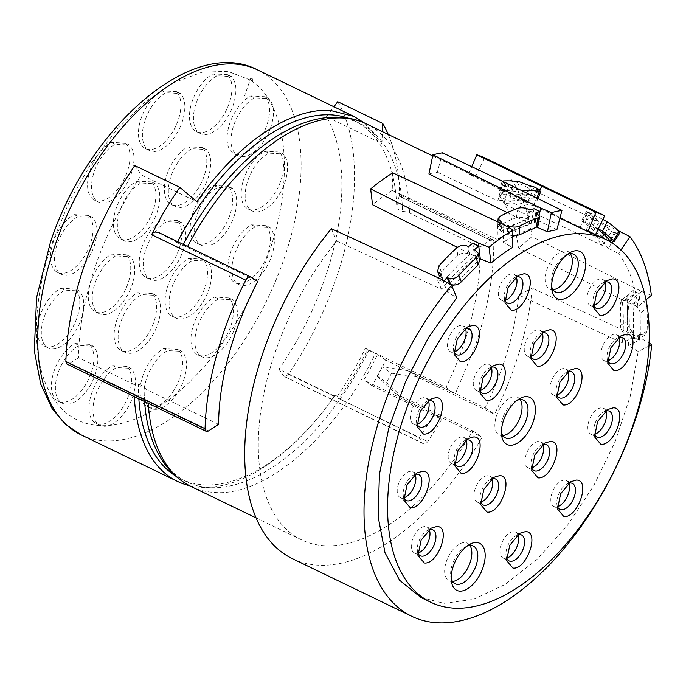 <?xml version="1.0" encoding="UTF-8"?>
<svg xmlns="http://www.w3.org/2000/svg" width="686" height="686" viewBox="0 0 686 686"><rect width="100%" height="100%" fill="white"/><g stroke="black" fill="none" stroke-linecap="round" stroke-linejoin="round"><path stroke-width="0.51" stroke-dasharray="3.43 2.57" d="M250.493 78.736L252.405 78.847L252.414 80.622L250.965 80.545C287.726 104.546 295.151 178.652 268.389 254.317A190.922 102.3 115.8 0 1 99.367 425.586A190.922 102.3 115.8 0 1 52.573 241.884L69.586 201.101L91.512 162.848L117.152 129.2L145.14 101.965L173.952 82.629L202.036 72.219L227.881 71.31L250.081 79.936L244.636 95.757L250.493 78.736L252.577 78.924L252.439 80.639L250.965 80.545M228.309 186.326L213.826 185.494A32.688 17.519 115.8 0 0 192.963 212.806A32.688 17.519 115.8 0 0 197.225 243.307A32.688 17.519 115.8 0 0 229.913 214.932A32.688 17.519 115.8 0 0 228.309 186.326L232.288 188.247L217.805 187.415A32.688 17.519 115.8 0 0 196.942 214.727A32.688 17.519 115.8 0 0 201.204 245.228A32.688 17.519 115.8 0 0 233.892 216.853A32.688 17.519 115.8 0 0 232.288 188.247M229.038 297.921L214.555 297.089A32.688 17.519 115.8 0 0 193.692 324.401A32.688 17.519 115.8 0 0 197.954 354.902A32.688 17.519 115.8 0 0 230.65 326.527A32.688 17.519 115.8 0 0 229.038 297.921L233.017 299.842L218.534 299.01A32.688 17.519 115.8 0 0 197.671 326.322A32.688 17.519 115.8 0 0 201.933 356.823A32.688 17.519 115.8 0 0 234.629 328.448C238.754 315.423 238.214 305.887 233.017 299.842M266.039 225.668L251.556 224.837A32.688 17.519 115.8 0 0 230.693 252.148A32.688 17.519 115.8 0 0 234.955 282.649A32.688 17.519 115.8 0 0 267.643 254.274A32.688 17.519 115.8 0 0 266.039 225.668L270.018 227.589L255.535 226.757A32.688 17.519 115.8 0 0 234.672 254.069A32.688 17.519 115.8 0 0 238.934 284.57A32.688 17.519 115.8 0 0 271.622 256.195C275.746 243.17 275.215 233.634 270.018 227.589M279.271 152.052L264.787 151.22A32.688 17.519 115.8 0 0 243.924 178.531A32.688 17.519 115.8 0 0 248.186 209.033A32.688 17.519 115.8 0 0 280.874 180.658A32.688 17.519 115.8 0 0 279.271 152.052L283.249 153.973L268.766 153.141A32.688 17.519 115.8 0 0 247.903 180.452A32.688 17.519 115.8 0 0 252.165 210.954A32.688 17.519 115.8 0 0 284.853 182.579C288.978 169.553 288.446 160.018 283.249 153.973M125.649 143.203L111.166 142.371A32.688 17.519 115.8 0 0 90.303 169.682A32.688 17.519 115.8 0 0 94.574 200.183A32.688 17.519 115.8 0 0 127.262 171.809A32.688 17.519 115.8 0 0 125.649 143.203L129.628 145.123L115.145 144.283A32.688 17.519 115.8 0 0 94.282 171.603A32.688 17.519 115.8 0 0 98.544 202.104A32.688 17.519 115.8 0 0 131.24 173.73C135.365 160.696 134.833 151.16 129.628 145.123M88.657 215.455L74.174 214.615A32.688 17.519 115.8 0 0 53.311 241.926A32.688 17.519 115.8 0 0 57.573 272.436A32.688 17.519 115.8 0 0 90.269 244.062A32.688 17.519 115.8 0 0 88.657 215.455L92.636 217.376L78.153 216.536A32.688 17.519 115.8 0 0 57.29 243.847A32.688 17.519 115.8 0 0 61.551 274.357A32.688 17.519 115.8 0 0 94.239 245.982C98.372 232.948 97.832 223.413 92.636 217.376M151.486 181.901L137.003 181.07A32.688 17.519 115.8 0 0 116.14 208.381A32.688 17.519 115.8 0 0 120.402 238.882A32.688 17.519 115.8 0 0 153.098 210.508A32.688 17.519 115.8 0 0 151.486 181.901L155.465 183.822L140.982 182.991A32.688 17.519 115.8 0 0 120.119 210.302A32.688 17.519 115.8 0 0 124.38 240.803A32.688 17.519 115.8 0 0 157.068 212.428C161.201 199.403 160.661 189.868 155.465 183.822M178.163 349.466L163.68 348.634A32.688 17.519 115.8 0 0 142.817 375.945A32.688 17.519 115.8 0 0 147.078 406.446A32.688 17.519 115.8 0 0 179.766 378.072A32.688 17.519 115.8 0 0 178.163 349.466L182.142 351.386L167.658 350.555A32.688 17.519 115.8 0 0 146.795 377.866A32.688 17.519 115.8 0 0 151.057 408.367A32.688 17.519 115.8 0 0 183.745 379.993C187.87 366.967 187.338 357.432 182.142 351.386M126.387 254.798L111.904 253.966A32.688 17.519 115.8 0 0 91.041 281.277A32.688 17.519 115.8 0 0 95.303 311.778A32.688 17.519 115.8 0 0 127.999 283.404A32.688 17.519 115.8 0 0 126.387 254.798L130.366 256.718L115.883 255.887A32.688 17.519 115.8 0 0 95.02 283.198A32.688 17.519 115.8 0 0 99.281 313.699A32.688 17.519 115.8 0 0 131.969 285.325A32.688 17.519 115.8 0 0 130.366 256.718M89.523 344.363L75.04 343.523A32.688 17.519 115.8 0 0 54.177 370.834A32.688 17.519 115.8 0 0 58.439 401.344A32.688 17.519 115.8 0 0 91.127 372.97A32.688 17.519 115.8 0 0 89.523 344.363L93.493 346.284L79.01 345.444A32.688 17.519 115.8 0 0 58.156 372.755A32.688 17.519 115.8 0 0 62.417 403.265A32.688 17.519 115.8 0 0 95.105 374.89C99.23 361.856 98.698 352.321 93.493 346.284M75.426 289.072L60.943 288.24A32.688 17.519 115.8 0 0 40.08 315.551A32.688 17.519 115.8 0 0 44.341 346.053A32.688 17.519 115.8 0 0 77.038 317.678A32.688 17.519 115.8 0 0 75.426 289.072L79.404 290.993L64.921 290.161A32.688 17.519 115.8 0 0 44.058 317.472A32.688 17.519 115.8 0 0 48.32 347.974A32.688 17.519 115.8 0 0 81.008 319.599C85.141 306.573 84.601 297.038 79.404 290.993M176.534 91.658L162.05 90.826A32.688 17.519 115.8 0 0 141.187 118.138A32.688 17.519 115.8 0 0 145.449 148.639A32.688 17.519 115.8 0 0 178.146 120.264A32.688 17.519 115.8 0 0 176.534 91.658L180.512 93.579L166.029 92.739A32.688 17.519 115.8 0 0 145.166 120.05A32.688 17.519 115.8 0 0 149.428 150.56A32.688 17.519 115.8 0 0 182.116 122.185C186.249 109.151 185.709 99.616 180.512 93.579M127.116 366.435L112.633 365.604A32.688 17.519 115.8 0 0 91.778 392.915A32.688 17.519 115.8 0 0 96.04 423.416A32.688 17.519 115.8 0 0 128.728 395.042A32.688 17.519 115.8 0 0 127.116 366.435L131.095 368.356L116.611 367.525A32.688 17.519 115.8 0 0 95.748 394.836A32.688 17.519 115.8 0 0 100.01 425.337A32.688 17.519 115.8 0 0 132.707 396.962C136.831 383.937 136.3 374.402 131.095 368.356M203.21 259.222L188.727 258.39A32.688 17.519 115.8 0 0 167.864 285.702A32.688 17.519 115.8 0 0 172.126 316.203A32.688 17.519 115.8 0 0 204.814 287.828A32.688 17.519 115.8 0 0 203.21 259.222L207.189 261.143L192.706 260.311A32.688 17.519 115.8 0 0 171.843 287.623A32.688 17.519 115.8 0 0 176.105 318.124A32.688 17.519 115.8 0 0 208.793 289.749A32.688 17.519 115.8 0 0 207.189 261.143M202.464 147.627L187.981 146.795A32.688 17.519 115.8 0 0 167.118 174.107A32.688 17.519 115.8 0 0 171.38 204.608A32.688 17.519 115.8 0 0 204.068 176.233A32.688 17.519 115.8 0 0 202.464 147.627L206.435 149.548L191.951 148.716A32.688 17.519 115.8 0 0 171.088 176.028A32.688 17.519 115.8 0 0 175.359 206.529A32.688 17.519 115.8 0 0 208.047 178.154C212.171 165.129 211.64 155.593 206.435 149.548M265.173 96.76L250.69 95.929A32.688 17.519 115.8 0 0 229.827 123.24A32.688 17.519 115.8 0 0 234.089 153.741A32.688 17.519 115.8 0 0 266.785 125.367A32.688 17.519 115.8 0 0 265.173 96.76L269.152 98.681L254.669 97.849A32.688 17.519 115.8 0 0 233.806 125.161A32.688 17.519 115.8 0 0 238.068 155.662A32.688 17.519 115.8 0 0 270.764 127.287C274.889 114.262 274.349 104.726 269.152 98.681M177.348 220.566L162.865 219.726A32.688 17.519 115.8 0 0 142.002 247.037A32.688 17.519 115.8 0 0 146.264 277.547A32.688 17.519 115.8 0 0 178.96 249.172A32.688 17.519 115.8 0 0 177.348 220.566L181.327 222.487L166.844 221.647A32.688 17.519 115.8 0 0 145.981 248.958A32.688 17.519 115.8 0 0 150.243 279.468A32.688 17.519 115.8 0 0 182.93 251.093A32.688 17.519 115.8 0 0 181.327 222.487M152.232 293.497L137.749 292.665A32.688 17.519 115.8 0 0 116.886 319.976A32.688 17.519 115.8 0 0 121.148 350.477A32.688 17.519 115.8 0 0 153.844 322.103A32.688 17.519 115.8 0 0 152.232 293.497L156.211 295.417L141.728 294.586A32.688 17.519 115.8 0 0 120.865 321.897A32.688 17.519 115.8 0 0 125.126 352.398A32.688 17.519 115.8 0 0 157.823 324.024C161.947 310.998 161.407 301.463 156.211 295.417M227.572 74.688L213.089 73.856A32.688 17.519 115.8 0 0 192.226 101.168A32.688 17.519 115.8 0 0 196.488 131.669A32.688 17.519 115.8 0 0 229.184 103.294A32.688 17.519 115.8 0 0 227.572 74.688L231.551 76.609L217.068 75.777A32.688 17.519 115.8 0 0 196.205 103.089A32.688 17.519 115.8 0 0 200.466 133.59A32.688 17.519 115.8 0 0 233.163 105.215C237.287 92.19 236.747 82.654 231.551 76.609M250.081 79.936L250.544 78.761M364.455 123.008L381.939 143.537L326.459 116.749A202.687 108.602 -64.2 0 1 278.936 369.231L334.408 396.019A202.687 108.602 -64.2 0 1 317.069 418.829A202.687 108.602 -64.2 0 1 200.792 487.317A202.687 108.602 -64.2 0 1 189.353 485.637M134.293 396.594A202.687 108.602 -64.2 0 1 134.019 384.469L78.547 357.68A202.687 108.602 -64.2 0 1 141.453 174.99L196.925 201.778M213.826 185.494L217.805 187.415M214.555 297.089L218.534 299.01M251.556 224.837L255.535 226.757M264.787 151.22L268.766 153.141M111.166 142.371L115.145 144.283M74.174 214.615L78.153 216.536M137.003 181.07L140.982 182.991M163.68 348.634L167.658 350.555M111.904 253.966L115.883 255.887M75.04 343.523L79.01 345.444M60.943 288.24L64.921 290.161M162.05 90.826L166.029 92.739M112.633 365.604L116.611 367.525M188.727 258.39L192.706 260.311M187.981 146.795L191.951 148.716M250.69 95.929L254.669 97.849M162.865 219.726L166.844 221.647M137.749 292.665L141.728 294.586M213.089 73.856L217.068 75.777M347.913 118.078A198.991 106.622 -64.2 0 1 354.165 120.659A198.991 106.622 -64.2 0 1 396.817 208.724L399.372 194.43L492.651 239.465A5.231 2.804 115.8 0 0 490.258 239.946L480.114 247.097L409.525 213.012A11.765 6.903 -1.6 0 0 402.562 211.494A198.991 106.622 115.8 0 0 359.918 123.429A198.991 106.622 115.8 0 0 337.083 117.649A198.991 106.622 115.8 0 0 303.041 123.231M490.258 239.946L398.918 195.836C399.475 193.958 399.706 194.147 399.612 196.419L493.774 241.884A5.231 2.804 115.8 0 0 492.651 239.465M388.225 134.447A222.307 119.115 -64.2 0 1 399.612 196.419M381.939 143.537L382.419 131.643M326.459 116.749L333.919 106.776M337.709 101.708C360.802 140.579 360.064 209.985 335.84 279.348C324.109 313.176 308.348 344.835 288.532 374.324L285.016 376.786L283.79 376.091L278.936 369.231M285.016 376.786L422.988 443.302L419.06 437.754L338.901 398.472A203.605 109.1 115.8 0 0 367.456 349.671L377.506 354.525A203.836 109.22 115.8 0 1 363.812 380.07L372.086 385.678A222.307 119.115 115.8 0 0 385.772 360.15L455.367 393.755L475.029 346.559C487.677 309.532 493.92 274.64 493.774 241.884M334.408 396.019L335.128 395.196L337.332 396.259L338.901 398.472M335.128 395.196A198.991 106.622 -64.2 0 1 318.098 417.594A198.991 106.622 -64.2 0 1 203.948 484.831A198.991 106.622 -64.2 0 1 181.113 479.042A198.991 106.622 -64.2 0 1 175.213 475.75M177.597 241.652A198.991 106.622 -64.2 0 0 177.082 242.63L159.289 232.82L250.63 276.921M138.838 398.798A198.991 106.622 -64.2 0 1 138.392 383.86L134.019 384.469M138.392 383.86L144.146 386.638A198.991 106.622 115.8 0 0 144.592 401.567M218.585 424.342L147.996 390.257A11.765 6.586 -179.6 0 1 144.146 386.638M78.547 357.68L69.243 363.726L66.996 364.103M134.799 165.592L141.453 174.99M177.082 242.63L182.836 245.408A11.765 0.609 27.7 0 1 187.149 247.329L257.747 281.414M183.351 244.422A198.991 106.622 115.8 0 0 182.836 245.408M396.817 208.724L402.562 211.494M372.086 385.678L441.681 419.283A222.307 119.115 115.8 0 1 427.73 441.535A5.231 2.804 -64.2 0 1 424.205 443.996A5.231 2.804 -64.2 0 1 423.605 443.842A5.231 2.804 -64.2 0 1 422.988 443.302M337.332 396.259A198.991 106.622 115.8 0 0 365.381 348.265L445.994 387.401A201.384 107.908 115.8 0 0 480.114 247.097M151.34 437.402A198.991 106.622 115.8 0 0 186.866 481.821A198.991 106.622 115.8 0 0 209.693 487.6A198.991 106.622 115.8 0 0 368.922 349.98M419.06 437.754A205.431 110.077 -64.2 0 0 434.127 414.164L441.681 419.283M434.127 414.164L363.812 380.07M365.381 348.265L367.456 349.671M331.381 228.687L336.68 241.078A201.384 107.908 115.8 0 0 301.591 539.873A201.384 107.908 115.8 0 0 324.701 545.73A201.384 107.908 115.8 0 0 472.8 430.902L395.642 393.644L405.014 399.989L386.587 382.436L377.24 376.1A201.384 107.908 115.8 0 0 382.171 366.899L391.517 373.235L417.337 376.991L494.503 414.25A222.307 119.115 115.8 0 0 532.276 288.197L641.839 338.815L649.042 343.051M336.68 241.078L441.501 289.295A201.384 107.908 115.8 0 1 474.412 255.947L457.305 247.346M392.726 172.838L392.238 190.408A201.384 107.908 115.8 0 0 372.541 204.745M392.238 190.408L497.178 239.38L497.573 225.102L503.627 227.924L503.232 242.201L512.433 247.466M534.085 208.724L530.861 224.271A201.384 107.908 115.8 0 0 497.178 239.38M530.861 224.271L507.374 212.677M442.487 152.824L437.376 172.195A201.384 107.908 115.8 0 0 428.93 173.952M437.376 172.195L497.865 200.878L502.006 185.134L508.06 187.998L503.91 203.742L556.861 229.776M534.222 186.986L527.577 202.584A201.384 107.908 115.8 0 0 513.274 200.132A201.384 107.908 115.8 0 0 497.865 200.878M527.577 202.584L468.632 173.995L471.745 166.689M484.676 157.797L475.57 176.636A201.384 107.908 115.8 0 0 468.632 173.995M475.57 176.636L580.124 227.109A201.384 107.908 115.8 0 1 602.291 245.434L499.725 196.608A201.384 107.908 115.8 0 1 518.47 247.972L622.099 299.696A201.384 107.908 115.8 0 1 622.382 342.88L518.779 295.023L532.276 288.197M417.337 376.991L407.973 370.637L485.131 407.904A201.384 107.908 115.8 0 0 518.779 295.023M407.973 370.637L382.171 366.899M377.24 376.1L395.642 393.644M445.994 387.401L455.367 393.755M385.772 360.15L377.497 354.542M292.493 558.713A222.307 119.115 115.8 0 0 318.004 565.178A222.307 119.115 115.8 0 0 482.172 437.248L472.8 430.902M442.247 279.691L447.546 292.073L456.807 297.698M441.501 289.303L437.196 279.228L443.242 282.006A218.38 117.014 115.8 0 1 444.202 280.866M468.658 246.694L469.807 254.446A207.918 111.406 115.8 0 0 443.61 280.986L441.149 274.572M472.877 243.076L474.412 255.947M438.328 277.881A218.38 117.014 115.8 0 0 437.196 279.228M503.721 224.631L503.627 227.924A218.38 117.014 115.8 0 1 506.482 226.209M529.986 209.925L528.194 219.434A207.918 111.406 115.8 0 0 501.389 231.465L501.835 222.556M500.694 223.216A218.38 117.014 115.8 0 0 497.573 225.102M509.012 184.371L508.06 187.998A218.38 117.014 115.8 0 1 511.902 187.518L521.326 190.425M530.775 186.069L526.848 195.716A207.918 111.406 115.8 0 0 503.198 194.352L505.934 184.637A218.38 117.014 115.8 0 0 502.006 185.134M595.259 211.185L586.153 230.024L595.542 234.552M580.116 227.126L587.525 211.803L593.553 214.718A218.38 117.014 115.8 0 1 596.614 216.304L602.865 219.409M612.701 241.575L617.469 234.483L611.552 231.671A218.38 117.014 115.8 0 0 609.177 228.738L603.594 237.347A207.918 111.406 115.8 0 0 585.947 222.761L590.646 213.423A218.38 117.014 115.8 0 0 587.525 211.803M611.552 231.671L602.291 245.434M499.734 196.59L511.121 179.655L618.009 230.565M619.792 232.991L615.145 231.619A218.38 117.014 115.8 0 1 617.469 234.483L619.252 231.834M651.374 295.323L641.539 291.387L531.942 236.679A222.307 119.115 115.8 0 0 511.121 179.655M531.933 236.687L518.47 247.972M641.539 291.387L628.076 302.68L637.92 306.608L645.989 299.842M622.091 299.705L633.032 290.521L639.009 293.505A218.38 117.014 115.8 0 1 639.532 298.427L640.527 298.907C644.197 301.008 646.341 304.018 646.949 307.928L640.192 313.339L640.338 334.862L647.104 331.175A218.38 117.014 115.8 0 0 646.949 307.928M648.905 346.027L638.212 351.438L628.359 345.641L639.318 340.093L633.341 337.332A218.38 117.014 115.8 0 0 633.804 331.647L627.03 335.325A207.918 111.406 115.8 0 0 626.807 300.957L633.564 295.546A218.38 117.014 115.8 0 0 633.032 290.521M633.341 337.332L622.382 342.88M647.104 331.175L644.969 335.145L639.764 334.528A218.38 117.014 115.8 0 1 639.318 340.093L641.839 338.815M485.131 407.904L494.503 414.25M391.517 373.235A222.307 119.115 -64.2 0 1 386.587 382.436M405.014 399.989L482.172 437.248M443.61 280.986L440.043 277.821L441.432 272.231A207.918 111.406 -64.2 0 1 457.836 255.612C461.232 253.005 464.894 252.457 468.812 253.966L467.663 246.214M469.807 254.446L468.812 253.966M501.389 231.465L497.65 227.666L499.511 225.282A207.918 111.406 -64.2 0 1 516.292 217.754C519.662 216.87 523.298 217.273 527.2 218.954L528.992 209.444M528.194 219.434L527.2 218.954M536.752 227.109L539.273 214.941M502.366 181.215L502.058 181.584L505.934 184.637M503.198 194.352L499.314 191.291L500.866 190.648A207.918 111.406 -64.2 0 1 515.675 191.497L525.862 195.236L529.781 185.589M526.848 195.716L525.862 195.236M559.922 218.165L533.468 205.448L539.822 190.528M603.594 237.347L602.6 236.867L608.182 228.258L609.177 228.738M608.182 228.258L599.238 222.093A218.38 117.014 115.8 0 0 587.302 212.223L586.316 211.485M585.947 222.761L584.952 222.281C581.565 220.626 580.785 220.395 582.603 221.578L587.302 212.223C585.484 211.048 586.264 211.288 589.651 212.943L590.646 213.423M581.617 220.832L582.603 221.578A207.918 111.406 -64.2 0 1 593.647 230.71L602.6 236.867M620.976 249.978L618.558 253.58L608.208 248.255L611.843 242.853M627.03 335.325L626.044 334.845L632.809 331.166L633.804 331.647M632.809 331.166C629.225 328.997 627.364 325.799 627.218 321.58A218.38 117.014 115.8 0 0 627.064 298.324L628.213 295.023L633.564 295.546M626.807 300.957L621.456 300.434L620.307 303.735A207.918 111.406 -64.2 0 1 620.453 325.258C620.607 329.494 622.468 332.684 626.044 334.845M420.904 597.48L444.005 603.337L473.52 599.35L505.11 584.429L536.906 559.476L567.005 525.973L593.604 485.92L615.136 441.707L630.305 395.976L638.212 351.438M474.626 249.575L475.767 257.327A207.918 111.406 115.8 0 0 449.579 283.867M447.546 292.073L452.117 286.722M453.592 285.042L479.3 259.728M533.476 205.448L519.233 203.013A201.384 107.908 115.8 0 0 503.91 203.742M536.435 227.255A201.384 107.908 115.8 0 0 514.26 236.01M512.725 236.799A201.384 107.908 115.8 0 0 503.232 242.201M475.621 250.056L476.761 257.807L479.505 261.083M476.761 257.807L475.767 257.327M535.955 212.806L534.162 222.315A207.918 111.406 115.8 0 0 507.357 234.338L507.726 226.92M536.949 213.286L535.157 222.796L537.944 225.823M535.157 222.796L534.162 222.315M512.751 235.95L507.357 234.338M536.744 188.95L532.816 198.597A207.918 111.406 115.8 0 0 509.166 197.234L511.902 187.518M523.255 191.368L520.751 200.252L535.56 201.101L536.812 198.04M537.738 189.43L533.811 199.077L536.906 201.075L535.56 201.101M533.811 199.077L532.816 198.597M520.751 200.252L509.166 197.234M628.359 345.641A201.384 107.908 115.8 0 0 628.076 302.68M637.911 306.616A201.384 107.908 115.8 0 0 618.558 253.58M608.208 248.255A201.384 107.908 115.8 0 0 586.153 230.024M597.986 229.501A207.918 111.406 115.8 0 0 591.915 225.643L596.614 216.304M615.145 231.619L609.554 240.229M598.312 228.832L591.915 225.643M639.764 334.528L632.998 338.207A207.918 111.406 115.8 0 0 632.775 303.838L639.532 298.427M640.758 335.008L633.993 338.687L638.203 338.824L640.338 334.862M633.993 338.687L632.998 338.207M640.192 313.339C639.618 309.455 637.474 306.445 633.77 304.318L632.775 303.838M542.617 444.648A14.38 7.709 115.8 0 0 540.722 445.54A14.38 7.709 115.8 0 0 531.058 465.562A14.38 7.709 115.8 0 0 531.539 467.603M465.065 328.628A14.38 7.709 115.8 0 0 463.17 329.52A14.38 7.709 115.8 0 0 453.497 349.543A14.38 7.709 115.8 0 0 453.978 351.584M515.941 277.084A14.38 7.709 115.8 0 0 514.046 277.976A14.38 7.709 115.8 0 0 504.382 297.998A14.38 7.709 115.8 0 0 504.862 300.039M490.902 367.327A14.38 7.709 115.8 0 0 488.998 368.219A14.38 7.709 115.8 0 0 479.334 388.242A14.38 7.709 115.8 0 0 479.814 390.283M428.073 400.873A14.38 7.709 115.8 0 0 426.169 401.773A14.38 7.709 115.8 0 0 416.505 421.787A14.38 7.709 115.8 0 0 416.985 423.828M414.833 474.498A14.38 7.709 115.8 0 0 412.938 475.389A14.38 7.709 115.8 0 0 403.274 495.412A14.38 7.709 115.8 0 0 403.754 497.453M428.93 529.789A14.38 7.709 115.8 0 0 427.035 530.681A14.38 7.709 115.8 0 0 417.371 550.704A14.38 7.709 115.8 0 0 417.851 552.745M465.794 440.223A14.38 7.709 115.8 0 0 463.899 441.115A14.38 7.709 115.8 0 0 454.235 461.138A14.38 7.709 115.8 0 0 454.715 463.179M541.871 333.053A14.38 7.709 115.8 0 0 539.976 333.945A14.38 7.709 115.8 0 0 530.312 353.967A14.38 7.709 115.8 0 0 530.784 356.008M491.648 478.922A14.38 7.709 115.8 0 0 489.753 479.814A14.38 7.709 115.8 0 0 480.08 499.837A14.38 7.709 115.8 0 0 480.56 501.878M517.57 534.891A14.38 7.709 115.8 0 0 515.675 535.783A14.38 7.709 115.8 0 0 506.011 555.806A14.38 7.709 115.8 0 0 506.491 557.847M568.454 483.347A14.38 7.709 115.8 0 0 566.559 484.239A14.38 7.709 115.8 0 0 556.886 504.261A14.38 7.709 115.8 0 0 557.366 506.302M605.446 411.094A14.38 7.709 115.8 0 0 603.551 411.986A14.38 7.709 115.8 0 0 593.887 432.009A14.38 7.709 115.8 0 0 594.368 434.049M567.716 371.752A14.38 7.709 115.8 0 0 565.821 372.644A14.38 7.709 115.8 0 0 556.157 392.666A14.38 7.709 115.8 0 0 556.638 394.707M604.589 282.186A14.38 7.709 115.8 0 0 602.694 283.078A14.38 7.709 115.8 0 0 593.021 303.101A14.38 7.709 115.8 0 0 593.501 305.141M618.678 337.478A14.38 7.709 115.8 0 0 616.783 338.37A14.38 7.709 115.8 0 0 607.119 358.392A14.38 7.709 115.8 0 0 607.599 360.433M517.004 400.367A20.923 11.208 115.8 0 0 515.057 401.361A20.923 11.208 115.8 0 0 500.994 430.482A20.923 11.208 115.8 0 0 501.423 432.626M466.772 546.245A20.923 11.208 115.8 0 0 464.834 547.231A20.923 11.208 115.8 0 0 450.771 576.36A20.923 11.208 115.8 0 0 451.199 578.495M567.228 254.497A20.923 11.208 115.8 0 0 565.281 255.492A20.923 11.208 115.8 0 0 551.227 284.613A20.923 11.208 115.8 0 0 551.655 286.757M542.96 444.545A14.38 7.709 115.8 0 0 540.585 441.844A14.38 7.709 115.8 0 0 538.93 441.424A14.38 7.709 115.8 0 0 526.745 452.88A14.38 7.709 115.8 0 0 528.074 467.749A14.38 7.709 115.8 0 0 529.729 468.169A14.38 7.709 115.8 0 0 531.667 467.938M465.408 328.517A14.38 7.709 115.8 0 0 463.024 325.824A14.38 7.709 115.8 0 0 461.378 325.404A14.38 7.709 115.8 0 0 449.193 336.852A14.38 7.709 115.8 0 0 450.522 351.729A14.38 7.709 115.8 0 0 452.168 352.15A14.38 7.709 115.8 0 0 454.106 351.909M516.284 276.973A14.38 7.709 115.8 0 0 513.908 274.28A14.38 7.709 115.8 0 0 512.262 273.86A14.38 7.709 115.8 0 0 500.077 285.307A14.38 7.709 115.8 0 0 501.397 300.185A14.38 7.709 115.8 0 0 503.052 300.605A14.38 7.709 115.8 0 0 504.99 300.365M491.236 367.224A14.38 7.709 115.8 0 0 488.861 364.523A14.38 7.709 115.8 0 0 487.214 364.103A14.38 7.709 115.8 0 0 475.029 375.551A14.38 7.709 115.8 0 0 476.35 390.428A14.38 7.709 115.8 0 0 478.005 390.849A14.38 7.709 115.8 0 0 479.943 390.608M428.407 400.77A14.38 7.709 115.8 0 0 426.032 398.077A14.38 7.709 115.8 0 0 424.385 397.657A14.38 7.709 115.8 0 0 412.2 409.105A14.38 7.709 115.8 0 0 413.521 423.982A14.38 7.709 115.8 0 0 415.176 424.402A14.38 7.709 115.8 0 0 417.114 424.162M415.176 474.395A14.38 7.709 115.8 0 0 412.8 471.694A14.38 7.709 115.8 0 0 411.154 471.273A14.38 7.709 115.8 0 0 398.969 482.73A14.38 7.709 115.8 0 0 400.29 497.599A14.38 7.709 115.8 0 0 401.945 498.019A14.38 7.709 115.8 0 0 403.882 497.787M429.273 529.678A14.38 7.709 115.8 0 0 426.898 526.985A14.38 7.709 115.8 0 0 425.243 526.565A14.38 7.709 115.8 0 0 413.058 538.013A14.38 7.709 115.8 0 0 414.387 552.89A14.38 7.709 115.8 0 0 416.033 553.31A14.38 7.709 115.8 0 0 417.98 553.07M466.137 440.112A14.38 7.709 115.8 0 0 463.762 437.419A14.38 7.709 115.8 0 0 462.115 436.999A14.38 7.709 115.8 0 0 449.93 448.447A14.38 7.709 115.8 0 0 451.251 463.324A14.38 7.709 115.8 0 0 452.906 463.745A14.38 7.709 115.8 0 0 454.844 463.504M542.214 332.942A14.38 7.709 115.8 0 0 539.839 330.249A14.38 7.709 115.8 0 0 538.184 329.829A14.38 7.709 115.8 0 0 525.999 341.276A14.38 7.709 115.8 0 0 527.328 356.154A14.38 7.709 115.8 0 0 528.975 356.574A14.38 7.709 115.8 0 0 530.921 356.334M491.982 478.819A14.38 7.709 115.8 0 0 489.607 476.118A14.38 7.709 115.8 0 0 487.96 475.698A14.38 7.709 115.8 0 0 475.775 487.154A14.38 7.709 115.8 0 0 477.096 502.023A14.38 7.709 115.8 0 0 478.751 502.444A14.38 7.709 115.8 0 0 480.689 502.212M517.913 534.788A14.38 7.709 115.8 0 0 515.538 532.087A14.38 7.709 115.8 0 0 513.883 531.667A14.38 7.709 115.8 0 0 501.698 543.123A14.38 7.709 115.8 0 0 503.027 557.992A14.38 7.709 115.8 0 0 504.682 558.413A14.38 7.709 115.8 0 0 506.62 558.181M568.797 483.244A14.38 7.709 115.8 0 0 566.413 480.543A14.38 7.709 115.8 0 0 564.767 480.123A14.38 7.709 115.8 0 0 552.582 491.579A14.38 7.709 115.8 0 0 553.911 506.448A14.38 7.709 115.8 0 0 555.557 506.868A14.38 7.709 115.8 0 0 557.495 506.637M605.789 410.991A14.38 7.709 115.8 0 0 603.414 408.29A14.38 7.709 115.8 0 0 601.759 407.878A14.38 7.709 115.8 0 0 589.574 419.326A14.38 7.709 115.8 0 0 590.903 434.204A14.38 7.709 115.8 0 0 592.558 434.615A14.38 7.709 115.8 0 0 594.496 434.384M568.059 371.649A14.38 7.709 115.8 0 0 565.684 368.948A14.38 7.709 115.8 0 0 564.029 368.528A14.38 7.709 115.8 0 0 551.853 379.984A14.38 7.709 115.8 0 0 553.173 394.853A14.38 7.709 115.8 0 0 554.828 395.273A14.38 7.709 115.8 0 0 556.766 395.042M604.923 282.083A14.38 7.709 115.8 0 0 602.548 279.382A14.38 7.709 115.8 0 0 600.902 278.97A14.38 7.709 115.8 0 0 588.717 290.418A14.38 7.709 115.8 0 0 590.037 305.296A14.38 7.709 115.8 0 0 591.692 305.707A14.38 7.709 115.8 0 0 593.63 305.476M619.021 337.366A14.38 7.709 115.8 0 0 616.645 334.674A14.38 7.709 115.8 0 0 614.99 334.254A14.38 7.709 115.8 0 0 602.805 345.701A14.38 7.709 115.8 0 0 604.134 360.579A14.38 7.709 115.8 0 0 605.789 360.999A14.38 7.709 115.8 0 0 607.727 360.759M502.761 435.576A20.923 11.208 -64.2 0 1 501.775 435.584A20.923 11.208 -64.2 0 1 499.374 434.975A20.923 11.208 -64.2 0 1 497.444 413.341A20.923 11.208 -64.2 0 1 515.169 396.688A20.923 11.208 -64.2 0 1 517.57 397.297A20.923 11.208 -64.2 0 1 520.142 399.578M452.528 581.445A20.923 11.208 -64.2 0 1 451.542 581.462A20.923 11.208 -64.2 0 1 449.141 580.853A20.923 11.208 -64.2 0 1 447.212 559.21A20.923 11.208 -64.2 0 1 464.937 542.557A20.923 11.208 -64.2 0 1 467.338 543.166A20.923 11.208 -64.2 0 1 469.919 545.447M552.985 289.706A20.923 11.208 -64.2 0 1 551.998 289.715A20.923 11.208 -64.2 0 1 549.597 289.106A20.923 11.208 -64.2 0 1 547.668 267.471A20.923 11.208 -64.2 0 1 565.393 250.819A20.923 11.208 -64.2 0 1 567.794 251.428A20.923 11.208 -64.2 0 1 570.366 253.709M81.291 434.95A202.687 108.602 115.8 0 0 104.546 440.841A202.687 108.602 115.8 0 0 283.987 259.025A202.687 108.602 115.8 0 0 257.559 69.903M69.243 363.726L208.441 430.945M288.532 374.324L427.73 441.535M147.996 390.257A201.384 107.908 115.8 0 0 148.322 403.377M191.231 486.58A201.384 107.908 115.8 0 0 214.332 492.437C265.473 496.913 336.157 435.867 375.405 353.316M187.604 246.48A201.384 107.908 115.8 0 0 187.149 247.329M409.525 213.012A201.384 107.908 115.8 0 0 366.358 123.892M440.583 275.223L442.616 280.505M500.789 223.164L500.394 230.985M504.947 184.157L502.203 193.872M589.651 212.943L584.952 222.281M632.569 295.066L625.812 300.477M457.836 255.612L456.687 247.852M441.432 272.231L438.971 265.808M516.292 217.754L518.084 208.235M499.511 225.282L499.957 216.373M508.352 234.818L508.712 227.486M515.675 191.497L519.611 181.85M500.866 190.648L503.61 180.933M510.161 197.714L512.896 187.998M616.139 232.1L610.549 240.709M593.647 230.71L599.238 222.093M592.91 226.123L597.609 216.785M620.453 325.258L627.218 321.58M620.307 303.735L627.064 298.324M633.77 304.318L640.527 298.907M197.225 243.307L201.204 245.228M197.954 354.902L201.933 356.823M234.955 282.649L238.934 284.57M248.186 209.033L252.165 210.954M94.574 200.183L98.544 202.104M57.573 272.436L61.551 274.357M120.402 238.882L124.38 240.803M147.078 406.446L151.057 408.367M95.303 311.778L99.281 313.699M58.439 401.344L62.417 403.265M44.341 346.053L48.32 347.974M145.449 148.639L149.428 150.56M96.04 423.416L100.01 425.337M172.126 316.203L176.105 318.124M171.38 204.608L175.359 206.529M234.089 153.741L238.068 155.662M146.264 277.547L150.243 279.468M121.148 350.477L125.126 352.398M196.488 131.669L200.466 133.59M318.098 417.594L317.069 418.829M354.165 120.659L359.918 123.429M423.605 443.842L284.416 376.631M181.113 479.042L186.866 481.821M256.161 517.939L301.591 539.873M432.669 155.911L580.124 227.109M439.52 276.467L440.052 277.864M497.933 221.93L497.642 227.718M537.918 198.588L536.906 201.075M502.032 181.636L499.297 191.351M587.25 230.547L588.065 230.942M586.281 211.537L581.582 220.883M644.934 335.162L638.203 338.824M628.17 295.049L621.413 300.459M531.058 465.562L531.676 470.339M540.722 445.54L544.856 443.045M453.497 349.543L454.115 354.319M463.17 329.52L467.303 327.025M504.382 297.998L504.999 302.775M514.046 277.976L518.179 275.48M479.334 388.242L479.951 393.018M488.998 368.219L493.131 365.724M416.505 421.787L417.122 426.572M426.169 401.773L430.302 399.278M403.274 495.412L403.891 500.197M412.938 475.389L417.071 472.894M417.371 550.704L417.988 555.48M427.035 530.681L431.168 528.186M454.235 461.138L454.852 465.914M463.899 441.115L468.032 438.62M530.312 353.967L530.93 358.744M539.976 333.945L544.109 331.449M480.08 499.837L480.697 504.622M489.753 479.814L493.886 477.319M506.011 555.806L506.628 560.591M515.675 535.783L519.808 533.296M556.886 504.261L557.504 509.046M566.559 484.239L570.692 481.752M593.887 432.009L594.505 436.793M603.551 411.986L607.685 409.499M556.157 392.666L556.775 397.451M565.821 372.644L569.955 370.148M593.021 303.101L593.639 307.885M602.694 283.078L606.827 280.591M607.119 358.392L607.736 363.168M616.783 338.37L620.916 335.874M500.994 430.482L501.612 435.276M515.057 401.361L519.191 398.866M450.771 576.36L451.388 581.145M464.834 547.231L468.967 544.744M551.227 284.613L551.844 289.398M565.281 255.492L569.414 252.997M528.074 467.749L534.042 470.63M540.585 441.844L546.553 444.725M450.522 351.729L456.482 354.611M463.024 325.824L468.992 328.705M501.397 300.185L507.366 303.066M513.908 274.28L519.877 277.161M476.35 390.428L482.318 393.31M488.861 364.523L494.829 367.404M413.521 423.982L419.489 426.864M426.032 398.077L432 400.958M400.29 497.599L406.258 500.48M412.8 471.694L418.769 474.575M414.387 552.89L420.355 555.771M426.898 526.985L432.857 529.866M451.251 463.324L457.219 466.206M463.762 437.419L469.73 440.301M527.328 356.154L533.296 359.035M539.839 330.249L545.799 333.13M477.096 502.023L483.064 504.905M489.607 476.118L495.575 479M503.027 557.992L508.995 560.874M515.538 532.087L521.506 534.969M553.911 506.448L559.87 509.329M566.413 480.543L572.381 483.424M590.903 434.204L596.871 437.085M603.414 408.29L609.382 411.171M553.173 394.853L559.141 397.734M565.684 368.948L571.652 371.829M590.037 305.296L596.005 308.168M602.548 279.382L608.516 282.263M604.134 360.579L610.103 363.46M616.645 334.674L622.614 337.555M523.529 400.178L517.57 397.297M505.333 437.857L499.374 434.975M473.306 546.047L467.338 543.166M455.11 583.735L449.141 580.853M573.762 254.3L567.794 251.428M555.566 291.987L549.597 289.106"/><path stroke-width="1.03" d="M250.484 276.844A5.231 2.804 115.8 0 0 245.768 280.162A222.307 119.115 115.8 0 0 223.739 332.084A222.307 119.115 115.8 0 0 205.071 428.707A5.231 2.804 115.8 0 0 206.194 431.314A5.231 2.804 115.8 0 0 208.441 430.945L218.585 424.342A201.384 107.908 115.8 0 1 257.747 281.414L250.63 276.921A5.231 2.804 115.8 0 0 250.484 276.844L159.289 232.82C152.412 230.719 153.244 233.592 151.606 234.689A222.307 119.115 -64.2 0 1 179.835 187.338L196.925 201.778C236.764 143.811 289.886 107.513 330.549 110.48L353.805 116.371L364.455 123.008M189.353 485.637A202.687 108.602 -64.2 0 1 177.537 481.418A202.687 108.602 -64.2 0 1 134.293 396.594M177.597 241.652A198.991 106.622 -64.2 0 1 331.329 114.871A198.991 106.622 -64.2 0 1 347.913 118.078M382.419 131.643L382.745 123.454A222.307 119.115 -64.2 0 1 388.225 134.447M333.919 106.776L337.709 101.708L382.745 123.454M175.213 475.75A198.991 106.622 -64.2 0 1 138.838 398.798M206.194 431.314L66.996 364.103L65.873 361.496C66.748 330.918 72.973 298.71 84.549 264.873C96.889 229.287 113.644 196.187 134.799 165.592L179.835 187.338M187.604 246.48A201.384 107.908 115.8 0 1 343.257 118.035A201.384 107.908 115.8 0 1 366.358 123.892C358.229 119.981 349.5 117.76 340.162 117.22C328.2 116.577 315.817 118.584 303.041 123.231A198.991 106.622 115.8 0 0 183.351 244.422M144.592 401.567A198.991 106.622 115.8 0 0 151.34 437.402C159.169 460.752 172.469 477.147 191.231 486.58L256.161 517.939M457.305 247.346L372.541 204.745L370.646 188.907L478.399 243.076L489.075 247.243L490.97 263.081L480.286 258.905L478.751 246.034L472.877 243.076A218.38 117.014 115.8 0 0 468.658 246.694L467.663 246.214C463.727 244.713 460.074 245.254 456.687 247.852A218.38 117.014 115.8 0 0 438.971 265.808L437.582 271.424L441.149 274.572A218.38 117.014 115.8 0 0 438.328 277.881M507.374 212.677L428.93 173.952L432.9 154.813L540.705 208.055L539.968 211.631L534.085 208.724A218.38 117.014 115.8 0 0 529.986 209.925L528.992 209.444C525.073 207.764 521.437 207.361 518.084 208.235A218.38 117.014 115.8 0 0 499.957 216.373L498.096 218.765L501.835 222.556A218.38 117.014 115.8 0 0 500.694 223.216M430.842 602.282A201.384 107.908 115.8 0 0 453.952 608.139A201.384 107.908 115.8 0 0 624.534 447.838A201.384 107.908 115.8 0 0 605.978 239.594A201.384 107.908 115.8 0 0 582.868 233.737A201.384 107.908 115.8 0 0 412.286 394.038A201.384 107.908 115.8 0 0 430.842 602.282L420.904 597.48L399.561 580.21L385.009 552.719L378.149 516.712L379.409 474.446L388.713 428.544L405.477 381.87L428.656 337.332L456.807 297.698L451.508 285.307L442.247 279.682L331.381 228.678A222.307 119.115 115.8 0 0 292.493 558.713L411.806 616.32A222.307 119.115 115.8 0 0 437.308 622.785A222.307 119.115 115.8 0 0 651.7 344.612L648.905 346.027M476.573 257.456A218.38 117.014 115.8 0 0 458.857 275.412L461.318 281.835L477.722 265.208L476.573 257.456L478.356 253.331L474.626 249.575A218.38 117.014 115.8 0 1 478.751 246.034L478.399 243.076M490.97 263.081A201.384 107.908 115.8 0 1 512.433 247.466L512.922 229.896L503.721 224.631L392.726 172.829A222.307 119.115 115.8 0 0 370.646 188.907M540.705 208.038L551.364 212.651L547.394 231.782A201.384 107.908 115.8 0 1 556.861 229.784L561.963 210.405L509.012 184.371L442.487 152.815A222.307 119.115 115.8 0 0 432.9 154.813M539.822 190.528L540.114 189.851L534.222 186.986A218.38 117.014 115.8 0 0 530.775 186.069L519.611 181.85A218.38 117.014 115.8 0 0 503.61 180.933L502.366 181.215M471.745 166.689L476.804 154.796L595.98 212.368L587.799 231.568L559.922 218.165M536.812 198.04L539.488 191.454L540.825 191.428L536.744 188.95A218.38 117.014 115.8 0 1 540.114 189.851L541.648 186.258M484.676 157.797A222.307 119.115 115.8 0 0 476.804 154.796M587.799 231.568L595.542 234.561L604.649 215.721L484.685 157.789M618.009 230.565L629.954 236.636L620.976 249.978M619.252 231.834L619.595 231.319M649.042 343.051L651.7 344.612M451.508 285.307A222.307 119.115 115.8 0 0 411.806 616.32M461.318 281.835C458.102 284.904 454.518 285.745 450.565 284.347L449.579 283.867L447.109 277.453A218.38 117.014 115.8 0 0 444.202 280.866M447.109 277.453L448.104 277.933C452.014 279.331 455.598 278.49 458.857 275.412M512.922 229.896A222.307 119.115 115.8 0 0 489.075 247.243M537.97 217.839A218.38 117.014 115.8 0 0 519.842 225.977L519.396 234.886L536.178 227.358L537.97 217.839L539.736 216.304L535.955 212.806A218.38 117.014 115.8 0 1 539.968 211.631L539.273 214.941M507.726 226.92L507.803 225.437A218.38 117.014 115.8 0 0 506.482 226.209M507.803 225.437L508.798 225.917C512.725 227.46 516.412 227.486 519.842 225.977M561.963 210.405A222.307 119.115 115.8 0 0 551.364 212.651M547.394 231.782L536.752 227.109M539.488 191.454A218.38 117.014 115.8 0 0 523.495 190.536L523.255 191.368M521.326 190.425L523.495 190.536M604.649 215.721A222.307 119.115 115.8 0 0 595.98 212.368M619.124 231.697A218.38 117.014 115.8 0 0 607.187 221.827L602.488 231.182L613.533 240.314L619.124 231.697L619.792 232.991M602.865 219.409L607.187 221.827M645.989 299.842L651.374 295.323A222.307 119.115 115.8 0 0 629.954 236.636M611.843 242.853L612.701 241.575M452.117 286.722L453.592 285.042M479.3 259.728L480.286 258.896M514.26 236.01A201.384 107.908 115.8 0 0 512.725 236.799M478.365 253.374L479.505 261.083L477.722 265.208M539.728 216.364L537.944 225.823L536.178 227.358M519.396 234.886L512.751 235.95M619.767 233.043L614.21 241.609L609.554 240.229A207.918 111.406 115.8 0 0 597.986 229.501M614.21 241.609L613.533 240.314M602.488 231.182L598.312 228.832M550.549 441.364L544.856 443.045L534.806 455.024L531.676 470.339L537.995 477.833C551.896 479.788 565.247 441.072 550.549 441.364M472.997 325.344L467.303 327.025L457.253 339.004L454.115 354.319L460.435 361.814C474.343 363.76 487.695 325.053 472.997 325.344M523.872 273.8L518.179 275.48L508.137 287.46L504.999 302.775L511.319 310.269C525.219 312.216 538.57 273.508 523.872 273.8M498.825 364.043L493.14 365.724L483.09 377.703L479.951 393.018L486.271 400.513C500.18 402.468 513.522 363.752 498.825 364.043M435.996 397.597L430.311 399.278L420.261 411.257L417.122 426.572L423.442 434.058C437.342 436.013 450.693 397.305 435.996 397.597M422.765 471.213L417.071 472.894L407.03 484.873L403.891 500.188L410.211 507.683C424.111 509.638 437.462 470.922 422.765 471.213M436.862 526.505L431.168 528.186L421.118 540.165L417.988 555.48L424.308 562.974C438.208 564.921 451.56 526.213 436.862 526.505M473.726 436.939L468.032 438.62L457.991 450.599L454.852 465.914L461.172 473.409C475.072 475.355 488.423 436.648 473.726 436.939M549.803 329.769L544.109 331.449L534.06 343.429L530.93 358.744L537.249 366.238C551.15 368.185 564.501 329.477 549.803 329.769M499.571 475.638L493.886 477.319L483.836 489.298L480.697 504.622L487.017 512.108C500.926 514.063 514.268 475.347 499.571 475.638M525.502 531.607L519.808 533.288L509.758 545.267L506.628 560.591L512.948 568.077C526.848 570.032 540.199 531.324 525.502 531.607M576.386 480.063L570.692 481.743L560.642 493.723L557.504 509.046L563.823 516.532C577.732 518.487 591.083 479.78 576.386 480.063M613.378 407.81L607.685 409.499L597.635 421.47L594.505 436.793L600.825 444.279C614.725 446.234 628.076 407.527 613.378 407.81M575.648 368.468L569.955 370.148L559.913 382.128L556.775 397.451L563.095 404.937C576.995 406.892 590.346 368.176 575.648 368.468M612.512 278.902L606.827 280.591L596.777 292.562L593.639 307.885L599.958 315.371C613.867 317.326 627.21 278.619 612.512 278.902M626.61 334.193L620.916 335.874L610.874 347.853L607.736 363.168L614.056 370.663C627.956 372.609 641.307 333.902 626.61 334.193M526.779 396.628A26.154 14.012 -64.2 0 1 533.193 421.787A26.154 14.012 -64.2 0 1 510.041 445.248A26.154 14.012 -64.2 0 1 501.612 435.276A26.154 14.012 -64.2 0 1 519.191 398.866A26.154 14.012 -64.2 0 1 526.779 396.628M476.556 542.497A26.154 14.012 -64.2 0 1 482.961 567.665A26.154 14.012 -64.2 0 1 459.809 591.118A26.154 14.012 -64.2 0 1 451.388 581.145A26.154 14.012 -64.2 0 1 468.967 544.744A26.154 14.012 -64.2 0 1 476.556 542.497M577.012 250.75A26.154 14.012 -64.2 0 1 583.417 275.918A26.154 14.012 -64.2 0 1 560.265 299.379A26.154 14.012 -64.2 0 1 551.844 289.398A26.154 14.012 -64.2 0 1 569.414 252.997A26.154 14.012 -64.2 0 1 577.012 250.75M531.539 467.603A14.38 7.709 115.8 0 0 534.042 470.63A14.38 7.709 115.8 0 0 535.689 471.05A14.38 7.709 115.8 0 0 547.874 459.603A14.38 7.709 115.8 0 0 546.553 444.725A14.38 7.709 115.8 0 0 544.898 444.305A14.38 7.709 115.8 0 0 542.617 444.648M453.978 351.584A14.38 7.709 115.8 0 0 456.482 354.611A14.38 7.709 115.8 0 0 458.137 355.031A14.38 7.709 115.8 0 0 470.322 343.575A14.38 7.709 115.8 0 0 468.992 328.705A14.38 7.709 115.8 0 0 467.346 328.285A14.38 7.709 115.8 0 0 465.065 328.628M504.862 300.039A14.38 7.709 115.8 0 0 507.366 303.066A14.38 7.709 115.8 0 0 509.012 303.486A14.38 7.709 115.8 0 0 521.197 292.03A14.38 7.709 115.8 0 0 519.877 277.161A14.38 7.709 115.8 0 0 518.222 276.741A14.38 7.709 115.8 0 0 515.941 277.084M479.814 390.283A14.38 7.709 115.8 0 0 482.318 393.31A14.38 7.709 115.8 0 0 483.964 393.73A14.38 7.709 115.8 0 0 496.15 382.282A14.38 7.709 115.8 0 0 494.829 367.404A14.38 7.709 115.8 0 0 493.174 366.984A14.38 7.709 115.8 0 0 490.902 367.327M416.985 423.828A14.38 7.709 115.8 0 0 419.489 426.864A14.38 7.709 115.8 0 0 421.135 427.275A14.38 7.709 115.8 0 0 433.32 415.827A14.38 7.709 115.8 0 0 432 400.958A14.38 7.709 115.8 0 0 430.345 400.538A14.38 7.709 115.8 0 0 428.073 400.873M403.754 497.453A14.38 7.709 115.8 0 0 406.258 500.48A14.38 7.709 115.8 0 0 407.904 500.9A14.38 7.709 115.8 0 0 420.089 489.452A14.38 7.709 115.8 0 0 418.769 474.575A14.38 7.709 115.8 0 0 417.114 474.155A14.38 7.709 115.8 0 0 414.833 474.498M417.851 552.745A14.38 7.709 115.8 0 0 420.355 555.771A14.38 7.709 115.8 0 0 422.001 556.192A14.38 7.709 115.8 0 0 434.187 544.735A14.38 7.709 115.8 0 0 432.857 529.866A14.38 7.709 115.8 0 0 431.211 529.446A14.38 7.709 115.8 0 0 428.93 529.789M454.715 463.179A14.38 7.709 115.8 0 0 457.219 466.206A14.38 7.709 115.8 0 0 458.865 466.626A14.38 7.709 115.8 0 0 471.05 455.17A14.38 7.709 115.8 0 0 469.73 440.301A14.38 7.709 115.8 0 0 468.075 439.88A14.38 7.709 115.8 0 0 465.794 440.223M530.784 356.008A14.38 7.709 115.8 0 0 533.296 359.035A14.38 7.709 115.8 0 0 534.943 359.455A14.38 7.709 115.8 0 0 547.128 347.999A14.38 7.709 115.8 0 0 545.799 333.13A14.38 7.709 115.8 0 0 544.152 332.71A14.38 7.709 115.8 0 0 541.871 333.053M480.56 501.878A14.38 7.709 115.8 0 0 483.064 504.905A14.38 7.709 115.8 0 0 484.719 505.325A14.38 7.709 115.8 0 0 496.904 493.877A14.38 7.709 115.8 0 0 495.575 479A14.38 7.709 115.8 0 0 493.92 478.579A14.38 7.709 115.8 0 0 491.648 478.922M506.491 557.847A14.38 7.709 115.8 0 0 508.995 560.874A14.38 7.709 115.8 0 0 510.641 561.294A14.38 7.709 115.8 0 0 522.826 549.846A14.38 7.709 115.8 0 0 521.506 534.969A14.38 7.709 115.8 0 0 519.851 534.548A14.38 7.709 115.8 0 0 517.57 534.891M557.366 506.302A14.38 7.709 115.8 0 0 559.87 509.329A14.38 7.709 115.8 0 0 561.525 509.749A14.38 7.709 115.8 0 0 573.71 498.302A14.38 7.709 115.8 0 0 572.381 483.424A14.38 7.709 115.8 0 0 570.735 483.004A14.38 7.709 115.8 0 0 568.454 483.347M594.368 434.049A14.38 7.709 115.8 0 0 596.871 437.085A14.38 7.709 115.8 0 0 598.518 437.497A14.38 7.709 115.8 0 0 610.703 426.049A14.38 7.709 115.8 0 0 609.382 411.171A14.38 7.709 115.8 0 0 607.727 410.76A14.38 7.709 115.8 0 0 605.446 411.094M556.638 394.707A14.38 7.709 115.8 0 0 559.141 397.734A14.38 7.709 115.8 0 0 560.788 398.154A14.38 7.709 115.8 0 0 572.973 386.707A14.38 7.709 115.8 0 0 571.652 371.829A14.38 7.709 115.8 0 0 569.997 371.409A14.38 7.709 115.8 0 0 567.716 371.752M593.501 305.141A14.38 7.709 115.8 0 0 596.005 308.168A14.38 7.709 115.8 0 0 597.66 308.589A14.38 7.709 115.8 0 0 609.837 297.141A14.38 7.709 115.8 0 0 608.516 282.263A14.38 7.709 115.8 0 0 606.861 281.843A14.38 7.709 115.8 0 0 604.589 282.186M607.599 360.433A14.38 7.709 115.8 0 0 610.103 363.46A14.38 7.709 115.8 0 0 611.749 363.88A14.38 7.709 115.8 0 0 623.934 352.424A14.38 7.709 115.8 0 0 622.614 337.555A14.38 7.709 115.8 0 0 620.959 337.135A14.38 7.709 115.8 0 0 618.678 337.478M501.423 432.626A20.923 11.208 115.8 0 0 505.333 437.857A20.923 11.208 115.8 0 0 507.734 438.465A20.923 11.208 115.8 0 0 525.459 421.813A20.923 11.208 115.8 0 0 523.529 400.178A20.923 11.208 115.8 0 0 521.128 399.569A20.923 11.208 115.8 0 0 517.004 400.367M451.199 578.495A20.923 11.208 115.8 0 0 455.11 583.735A20.923 11.208 115.8 0 0 457.511 584.343A20.923 11.208 115.8 0 0 475.235 567.682A20.923 11.208 115.8 0 0 473.306 546.047A20.923 11.208 115.8 0 0 470.905 545.439A20.923 11.208 115.8 0 0 466.772 546.245M551.655 286.757A20.923 11.208 115.8 0 0 555.566 291.987A20.923 11.208 115.8 0 0 557.967 292.596A20.923 11.208 115.8 0 0 575.691 275.944A20.923 11.208 115.8 0 0 573.762 254.3A20.923 11.208 115.8 0 0 571.361 253.7A20.923 11.208 115.8 0 0 567.228 254.497M531.667 467.938A14.38 7.709 115.8 0 0 541.271 458.145A14.38 7.709 115.8 0 0 542.96 444.545M454.106 351.909A14.38 7.709 115.8 0 0 463.71 342.125A14.38 7.709 115.8 0 0 465.408 328.517M504.99 300.365A14.38 7.709 115.8 0 0 514.594 290.581A14.38 7.709 115.8 0 0 516.284 276.973M479.943 390.608A14.38 7.709 115.8 0 0 489.547 380.824A14.38 7.709 115.8 0 0 491.236 367.224M417.114 424.162A14.38 7.709 115.8 0 0 426.718 414.378A14.38 7.709 115.8 0 0 428.407 400.77M403.882 497.787A14.38 7.709 115.8 0 0 413.487 488.003A14.38 7.709 115.8 0 0 415.176 474.395M417.98 553.07A14.38 7.709 115.8 0 0 427.584 543.286A14.38 7.709 115.8 0 0 429.273 529.678M454.844 463.504A14.38 7.709 115.8 0 0 464.448 453.72A14.38 7.709 115.8 0 0 466.137 440.112M530.921 356.334A14.38 7.709 115.8 0 0 540.525 346.55A14.38 7.709 115.8 0 0 542.214 332.942M480.689 502.212A14.38 7.709 115.8 0 0 490.293 492.428A14.38 7.709 115.8 0 0 491.982 478.819M506.62 558.181A14.38 7.709 115.8 0 0 516.224 548.397A14.38 7.709 115.8 0 0 517.913 534.788M557.495 506.637A14.38 7.709 115.8 0 0 567.099 496.853A14.38 7.709 115.8 0 0 568.797 483.244M594.496 434.384A14.38 7.709 115.8 0 0 604.1 424.6A14.38 7.709 115.8 0 0 605.789 410.991M556.766 395.042A14.38 7.709 115.8 0 0 566.37 385.258A14.38 7.709 115.8 0 0 568.059 371.649M593.63 305.476A14.38 7.709 115.8 0 0 603.234 295.692A14.38 7.709 115.8 0 0 604.923 282.083M607.727 360.759A14.38 7.709 115.8 0 0 617.331 350.975A14.38 7.709 115.8 0 0 619.021 337.366M520.142 399.578A20.923 11.208 -64.2 0 1 518.565 421.015A20.923 11.208 -64.2 0 1 502.761 435.576M469.919 545.447A20.923 11.208 -64.2 0 1 468.332 566.885A20.923 11.208 -64.2 0 1 452.528 581.445M570.366 253.709A20.923 11.208 -64.2 0 1 568.788 275.137A20.923 11.208 -64.2 0 1 552.985 289.706M54.871 245.828A202.687 108.602 115.8 0 0 81.291 434.95L65.093 423.974L52.016 408.41L40.654 383.911L34.3 350.657L36.581 297.595L50.395 242.372C87.962 128.093 191.797 35.338 257.559 69.903A202.687 108.602 115.8 0 0 234.303 64.004A202.687 108.602 115.8 0 0 54.871 245.828M151.606 234.689L245.768 280.162M148.322 403.377A201.384 107.908 115.8 0 0 191.231 486.58M65.873 361.496L205.071 428.707M440.155 274.091L440.583 275.223M500.84 222.075L500.789 223.164M450.565 284.347L448.104 277.933M508.712 227.486L508.798 225.917M353.805 116.371L257.559 69.903M177.537 481.418L81.291 434.95M366.358 123.892L432.669 155.911M588.785 208.055L596.468 211.768M437.591 271.45L439.52 276.467M498.087 218.808L497.933 221.93M540.808 191.488L537.918 198.588M588.065 230.942L605.978 239.594"/></g></svg>
